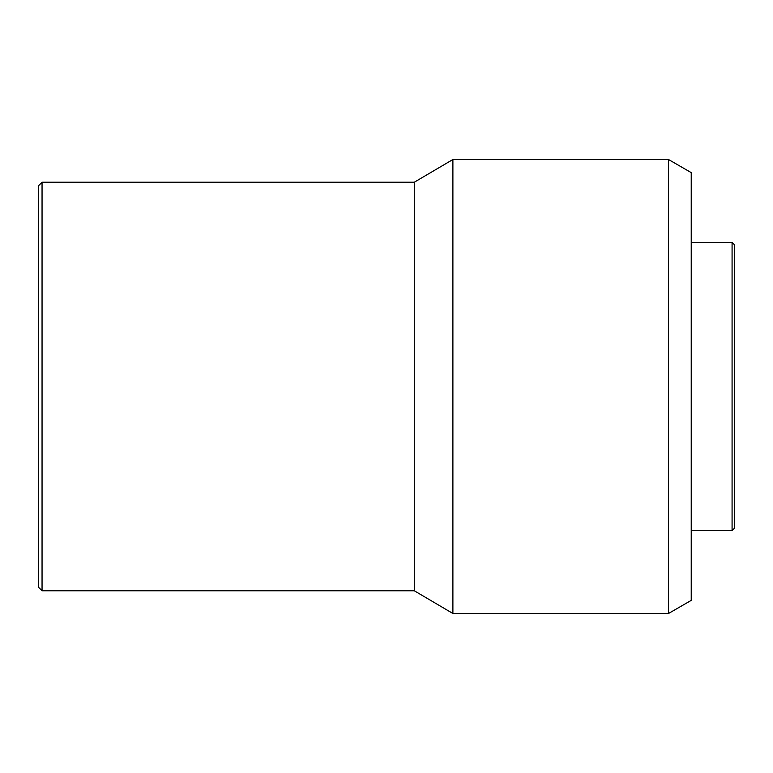 <?xml version="1.0" encoding="UTF-8"?>
<svg xmlns="http://www.w3.org/2000/svg" width="773" height="773" viewBox="0 0 773 773"><rect width="100%" height="100%" fill="white"/><g stroke="black" fill="none" stroke-linecap="round" stroke-linejoin="round"><path stroke-width="1.16" d="M732.079 242.364L732.079 530.636L734.35 528.365L734.35 244.635L732.079 242.364L691.226 242.364M668.529 159.518L668.529 613.482L691.226 600.379L691.226 172.621L668.529 159.518L452.891 159.518L452.891 613.482L414.309 590.785L414.309 182.215L452.891 159.518M42.051 182.215L38.65 185.617L38.65 587.383L42.051 590.785L42.051 182.215L414.309 182.215M414.309 590.785L42.051 590.785M668.529 613.482L452.891 613.482M732.079 530.636L691.226 530.636"/></g></svg>
